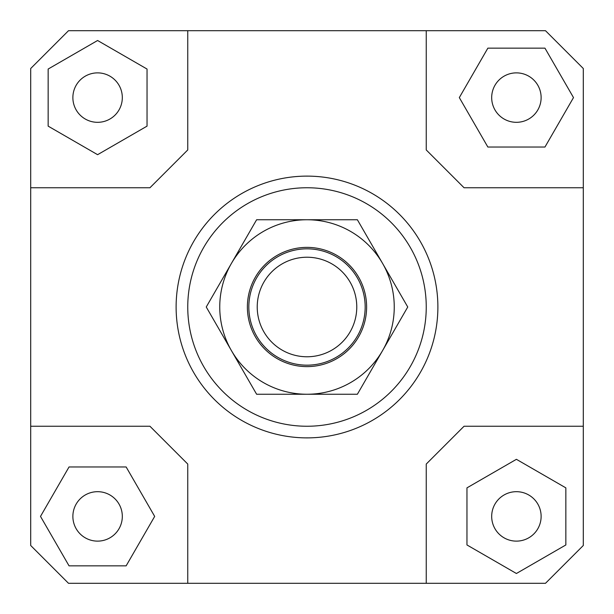 <?xml version="1.0" encoding="UTF-8"?>
<svg xmlns="http://www.w3.org/2000/svg" width="614" height="614" viewBox="0 0 614 614"><rect width="100%" height="100%" fill="white"/><g stroke="black" fill="none" stroke-linecap="round" stroke-linejoin="round"><path stroke-width="0.92" d="M365.169 307A58.169 58.169 0 0 1 307 365.169A58.169 58.169 0 0 1 248.831 307A58.169 58.169 0 0 1 307 248.831A58.169 58.169 0 0 1 365.169 307M307 356.772A49.772 49.772 0 0 0 356.772 307A49.772 49.772 0 0 0 307 257.228A49.772 49.772 0 0 0 257.228 307A49.772 49.772 0 0 0 307 356.772M122.316 516.405A24.721 24.721 0 0 1 97.595 541.126A24.721 24.721 0 0 1 72.874 516.405A24.721 24.721 0 0 1 97.595 491.684A24.721 24.721 0 0 1 122.316 516.405M516.405 491.684A24.721 24.721 0 0 1 541.126 516.405A24.721 24.721 0 0 1 516.405 541.126A24.721 24.721 0 0 1 491.684 516.405A24.721 24.721 0 0 1 516.405 491.684M491.684 97.595A24.721 24.721 0 0 1 516.405 72.874A24.721 24.721 0 0 1 541.126 97.595A24.721 24.721 0 0 1 516.405 122.316A24.721 24.721 0 0 1 491.684 97.595M97.595 122.316A24.721 24.721 0 0 1 72.874 97.595A24.721 24.721 0 0 1 97.595 72.874A24.721 24.721 0 0 1 122.316 97.595A24.721 24.721 0 0 1 97.595 122.316M437.882 307A130.882 130.882 0 0 1 307 437.882A130.882 130.882 0 0 1 176.118 307A130.882 130.882 0 0 0 307 437.882A130.882 130.882 0 0 0 437.882 307A130.882 130.882 0 0 0 307 176.118A130.882 130.882 0 0 0 176.118 307A130.882 130.882 0 0 1 307 176.118A130.882 130.882 0 0 1 437.882 307M187.754 307A119.246 119.246 0 0 1 307 187.754A119.246 119.246 0 0 1 426.246 307A119.246 119.246 0 0 1 307 426.246A119.246 119.246 0 0 1 187.754 307M30.7 426.246L149.946 426.246L187.754 464.054L187.754 583.3L68.507 583.3L30.7 545.493L30.7 68.507L68.507 30.7L545.493 30.7L583.3 68.507L583.3 545.493L545.493 583.3L426.246 583.3L426.246 464.054L464.054 426.246L583.3 426.246M426.246 30.7L426.246 149.946L464.054 187.754L583.3 187.754M30.7 187.754L149.946 187.754L187.754 149.946L187.754 30.7M48.153 69.044L48.153 126.139L97.595 154.682L147.038 126.139L147.038 69.044L97.595 40.501L48.153 69.044M544.956 48.153L487.861 48.153L459.318 97.595L487.861 147.038L544.956 147.038L573.499 97.595L544.956 48.153M565.847 544.956L565.847 487.861L516.405 459.318L466.962 487.861L466.962 544.956L516.405 573.499L565.847 544.956M426.246 583.3L187.754 583.3M69.044 565.847L126.139 565.847L154.682 516.405L126.139 466.962L69.044 466.962L40.501 516.405L69.044 565.847M231.44 263.375A87.249 87.249 0 0 0 307 394.249A87.249 87.249 0 0 0 382.56 263.375L407.75 307L357.379 394.249L256.621 394.249L206.25 307L256.621 219.751L307 219.751A87.249 87.249 0 0 0 231.44 263.375M366.619 307A59.619 59.619 0 0 1 307 366.619A59.619 59.619 0 0 1 247.381 307A59.619 59.619 0 0 1 307 247.381A59.619 59.619 0 0 1 366.619 307M307 219.751L357.379 219.751L382.56 263.375A87.249 87.249 0 0 0 307 219.751"/></g></svg>

